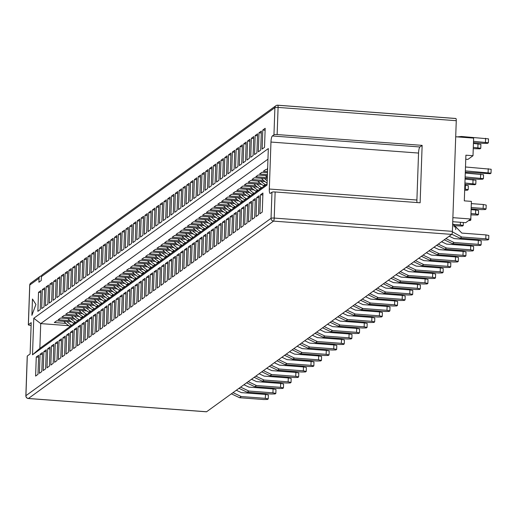<?xml version="1.0" encoding="UTF-8"?>
<svg xmlns="http://www.w3.org/2000/svg" width="517" height="517" viewBox="0 0 517 517"><rect width="100%" height="100%" fill="white"/><g stroke="black" fill="none" stroke-linecap="round" stroke-linejoin="round"><path stroke-width="0.78" d="M41.379 276.634A2.65 2.546 -125.9 0 1 42.407 274.676L275.929 105.701A2.65 2.546 54.1 0 0 274.902 107.659L41.379 276.634L41.244 280.55L38.911 282.237L39.046 278.32L29.779 285.022L28.396 324.689A2.65 0.465 -178 0 0 28.332 324.792A2.65 0.465 -178 0 0 30.38 325.316L31.117 325.374M277.784 105.255L455.755 118.522A2.65 0.575 94.3 0 1 455.865 118.49A2.65 0.575 94.3 0 1 456.265 120.7L452.401 231.351A2.65 0.575 94.3 0 1 451.709 234.395L206.587 411.758A2.65 0.575 94.3 0 1 206.483 411.797A2.65 0.575 94.3 0 1 206.386 411.745M456.265 120.7L278.088 107.42L277.138 134.556L422.137 145.367L420.127 202.78L275.134 191.969L274.223 218.071L452.401 231.351M27.298 356.213A2.65 0.465 2 0 1 27.233 356.11A2.65 0.465 2 0 1 27.304 356.006L30.115 353.971L31.207 322.653L28.396 324.689M270.96 142.052A5.306 1.15 94.3 0 1 272.343 135.971L419.92 146.97A5.306 1.15 -85.7 0 0 418.544 153.058L270.96 142.052L269.318 189.028A5.306 1.15 94.3 0 0 270.126 193.455A5.306 1.15 94.3 0 0 270.333 193.384L271.955 192.214A2.65 0.465 2 0 1 275.134 191.969M272.343 135.971L273.958 134.801L274.902 107.659A2.65 0.465 -178 0 1 278.088 107.42A2.65 0.575 -85.7 0 0 277.687 105.203A2.65 0.575 -85.7 0 0 277.577 105.242A2.65 2.546 54.1 0 0 275.929 105.701A2.65 2.65 0 0 1 277.687 105.203L455.865 118.49M267.05 185.08L32.493 354.804L33.773 318.265L268.329 148.547L267.05 185.08M32.461 299.007L31.892 315.318L35.919 304.455L32.461 299.007M44.721 287.82L42.329 289.552L41.664 308.597L44.061 306.865L44.721 287.82M40.068 354.281L39.402 373.326L41.799 371.594L42.465 352.549L40.068 354.281L42.394 354.455M48.527 285.074L46.129 286.806L45.464 305.844L47.861 304.112L48.527 285.074M43.867 351.534L43.202 370.573L45.599 368.841L46.265 349.802L43.867 351.534L46.2 351.709M52.327 282.321L49.929 284.053L49.264 303.098L51.661 301.366L52.327 282.321M47.674 348.781L47.008 367.826L49.399 366.094L50.065 347.049L47.674 348.781L50 348.956M56.127 279.574L53.729 281.306L53.07 300.345L55.461 298.613L56.127 279.574M51.474 346.035L50.808 365.073L53.199 363.341L53.865 344.296L51.474 346.035L53.8 346.203M59.927 276.821L57.536 278.553L56.87 297.598L59.261 295.866L59.927 276.821M55.274 343.282L54.608 362.327L56.999 360.588L57.665 341.55L55.274 343.282L57.6 343.456M63.727 274.068L61.336 275.8L60.67 294.845L63.061 293.113L63.727 274.068M59.074 340.529L58.408 359.573L60.806 357.842L61.471 338.797L59.074 340.529L61.4 340.703M67.527 271.322L65.136 273.054L64.47 292.092L66.867 290.36L67.527 271.322M62.874 337.782L62.208 356.82L64.606 355.089L65.271 336.05L62.874 337.782L65.2 337.956M71.333 268.569L68.935 270.301L68.27 289.346L70.667 287.614L71.333 268.569M66.674 335.029L66.008 354.074L68.406 352.342L69.071 333.297L66.674 335.029L69.007 335.203M75.133 265.822L72.735 267.554L72.07 286.592L74.467 284.861L75.133 265.822M70.48 332.282L69.814 351.321L72.206 349.589L72.871 330.55L70.48 332.282L72.807 332.45M78.933 263.069L76.535 264.801L75.876 283.846L78.267 282.114L78.933 263.069M74.28 329.529L73.614 348.574L76.005 346.836L76.671 327.797L74.28 329.529L76.606 329.704M82.733 260.316L80.342 262.054L79.676 281.093L82.067 279.361L82.733 260.316M78.08 326.776L77.414 345.821L79.805 344.089L80.471 325.044L78.08 326.776L80.406 326.951M86.533 257.569L84.142 259.301L83.476 278.34L85.867 276.608L86.533 257.569M81.88 324.03L81.214 343.068L83.612 341.336L84.277 322.298L81.88 324.03L84.206 324.204M90.333 254.816L87.942 256.548L87.276 275.593L89.674 273.861L90.333 254.816M85.68 321.277L85.014 340.322L87.412 338.59L88.077 319.545L85.68 321.277L88.006 321.451M94.139 252.07L91.742 253.802L91.076 272.84L93.474 271.108L94.139 252.07M89.48 318.53L88.821 337.569L91.212 335.837L91.877 316.798L89.48 318.53L91.813 318.705M97.939 249.317L95.542 251.049L94.876 270.094L97.274 268.362L97.939 249.317M93.286 315.777L92.621 334.822L95.012 333.09L95.677 314.045L93.286 315.777L95.613 315.952M101.739 246.564L99.348 248.302L98.682 267.341L101.073 265.609L101.739 246.564M97.086 313.024L96.42 332.069L98.812 330.337L99.477 311.292L97.086 313.024L99.413 313.199M105.539 243.817L103.148 245.549L102.482 264.594L104.873 262.856L105.539 243.817M100.886 310.278L100.22 329.316L102.618 327.584L103.277 308.546L100.886 310.278L103.213 310.452M109.339 241.064L106.948 242.796L106.282 261.841L108.673 260.109L109.339 241.064M104.686 307.525L104.02 326.57L106.418 324.838L107.084 305.793L104.686 307.525L107.013 307.699M113.145 238.318L110.748 240.05L110.082 259.088L112.48 257.356L113.145 238.318M108.486 304.778L107.82 323.816L110.218 322.085L110.884 303.046L108.486 304.778L110.812 304.952M116.945 235.565L114.548 237.297L113.882 256.342L116.28 254.61L116.945 235.565M112.286 302.025L111.627 321.07L114.018 319.338L114.684 300.293L112.286 302.025L114.619 302.199M120.745 232.818L118.348 234.55L117.682 253.588L120.08 251.857L120.745 232.818M116.092 299.278L115.427 318.317L117.818 316.585L118.483 297.54L116.092 299.278L118.419 299.446M124.545 230.065L122.154 231.797L121.489 250.842L123.88 249.11L124.545 230.065M119.892 296.525L119.227 315.57L121.618 313.832L122.283 294.793L119.892 296.525L122.219 296.7M128.345 227.312L125.954 229.044L125.288 248.089L127.68 246.357L128.345 227.312M123.692 293.772L123.027 312.817L125.424 311.085L126.083 292.04L123.692 293.772L126.019 293.947M132.145 224.565L129.754 226.297L129.088 245.336L131.48 243.604L132.145 224.565M127.492 291.026L126.827 310.064L129.224 308.332L129.89 289.294L127.492 291.026L129.819 291.2M135.952 221.812L133.554 223.544L132.888 242.589L135.286 240.857L135.952 221.812M131.292 288.273L130.627 307.318L133.024 305.586L133.69 286.541L131.292 288.273L133.619 288.447M139.752 219.066L137.354 220.798L136.688 239.836L139.086 238.104L139.752 219.066M135.092 285.526L134.433 304.565L136.824 302.833L137.49 283.794L135.092 285.526L137.425 285.694M143.552 216.313L141.154 218.045L140.488 237.09L142.886 235.358L143.552 216.313M138.899 282.773L138.233 301.818L140.624 300.08L141.29 281.041L138.899 282.773L141.225 282.948M147.351 213.56L144.96 215.298L144.295 234.337L146.686 232.605L147.351 213.56M142.698 280.02L142.033 299.065L144.424 297.333L145.09 278.288L142.698 280.02L145.025 280.195M151.151 210.813L148.76 212.545L148.095 231.59L150.486 229.852L151.151 210.813M146.498 277.274L145.833 296.312L148.23 294.58L148.89 275.542L146.498 277.274L148.825 277.448M154.951 208.06L152.56 209.792L151.895 228.837L154.286 227.105L154.951 208.06M150.298 274.521L149.633 293.566L152.03 291.834L152.696 272.789L150.298 274.521L152.625 274.695M158.758 205.314L156.36 207.046L155.695 226.084L158.092 224.352L158.758 205.314M154.098 271.774L153.433 290.812L155.83 289.081L156.496 270.042L154.098 271.774L156.425 271.948M162.558 202.561L160.16 204.293L159.495 223.338L161.892 221.606L162.558 202.561M157.898 269.021L157.239 288.066L159.63 286.334L160.296 267.289L157.898 269.021L160.231 269.195M166.358 199.808L163.96 201.546L163.294 220.585L165.692 218.853L166.358 199.808M161.705 266.268L161.039 285.313L163.43 283.581L164.096 264.536L161.705 266.268L164.031 266.442M170.158 197.061L167.767 198.793L167.101 217.838L169.492 216.1L170.158 197.061M165.505 263.521L164.839 282.56L167.23 280.828L167.896 261.789L165.505 263.521L167.831 263.696M173.958 194.308L171.566 196.04L170.901 215.085L173.292 213.353L173.958 194.308M169.305 260.768L168.639 279.813L171.037 278.081L171.696 259.036L169.305 260.768L171.631 260.943M177.758 191.561L175.366 193.293L174.701 212.332L177.092 210.6L177.758 191.561M173.105 258.022L172.439 277.06L174.836 275.328L175.502 256.29L173.105 258.022L175.431 258.196M181.564 188.808L179.166 190.54L178.501 209.585L180.898 207.853L181.564 188.808M176.904 255.269L176.239 274.314L178.636 272.582L179.302 253.537L176.904 255.269L179.231 255.443M185.364 186.062L182.966 187.794L182.301 206.832L184.698 205.1L185.364 186.062M180.704 252.522L180.045 271.561L182.436 269.829L183.102 250.784L180.704 252.522L183.037 252.69M189.164 183.309L186.766 185.041L186.107 204.086L188.498 202.354L189.164 183.309M184.511 249.769L183.845 268.814L186.236 267.076L186.902 248.037L184.511 249.769L186.837 249.944M192.964 180.556L190.573 182.288L189.907 201.333L192.298 199.601L192.964 180.556M188.311 247.016L187.645 266.061L190.036 264.329L190.702 245.284L188.311 247.016L190.637 247.191M196.764 177.809L194.373 179.541L193.707 198.58L196.098 196.848L196.764 177.809M192.111 244.27L191.445 263.308L193.843 261.576L194.502 242.538L192.111 244.27L194.437 244.444M200.564 175.056L198.173 176.788L197.507 195.833L199.905 194.101L200.564 175.056M195.911 241.517L195.245 260.562L197.643 258.83L198.308 239.785L195.911 241.517L198.237 241.691M204.37 172.31L201.973 174.042L201.307 193.08L203.704 191.348L204.37 172.31M199.711 238.77L199.045 257.809L201.443 256.077L202.108 237.038L199.711 238.77L202.044 238.938M208.17 169.557L205.772 171.289L205.107 190.334L207.504 188.602L208.17 169.557M203.511 236.017L202.851 255.062L205.243 253.33L205.908 234.285L203.511 236.017L205.844 236.191M211.97 166.804L209.572 168.542L208.913 187.581L211.304 185.849L211.97 166.804M207.317 233.264L206.651 252.309L209.042 250.577L209.708 231.532L207.317 233.264L209.643 233.438M215.77 164.057L213.379 165.789L212.713 184.834L215.104 183.096L215.77 164.057M211.117 230.517L210.451 249.556L212.842 247.824L213.508 228.785L211.117 230.517L213.443 230.692M219.57 161.304L217.179 163.036L216.513 182.081L218.904 180.349L219.57 161.304M214.917 227.764L214.251 246.809L216.649 245.077L217.308 226.032L214.917 227.764L217.243 227.939M223.37 158.557L220.979 160.289L220.313 179.328L222.711 177.596L223.37 158.557M218.717 225.018L218.051 244.056L220.449 242.324L221.114 223.286L218.717 225.018L221.043 225.192M227.176 155.804L224.779 157.536L224.113 176.581L226.511 174.849L227.176 155.804M222.517 222.265L221.851 241.31L224.249 239.578L224.914 220.533L222.517 222.265L224.85 222.439M230.976 153.058L228.579 154.79L227.913 173.828L230.311 172.096L230.976 153.058M226.323 219.518L225.658 238.557L228.049 236.825L228.714 217.78L226.323 219.518L228.65 219.686M234.776 150.305L232.379 152.037L231.719 171.082L234.111 169.343L234.776 150.305M230.123 216.765L229.458 235.804L231.849 234.072L232.514 215.033L230.123 216.765L232.45 216.94M238.576 147.552L236.185 149.284L235.519 168.329L237.91 166.597L238.576 147.552M233.923 214.012L233.257 233.057L235.649 231.325L236.314 212.28L233.923 214.012L236.25 214.187M242.376 144.805L239.985 146.537L239.319 165.576L241.71 163.844L242.376 144.805M237.723 211.266L237.057 230.304L239.455 228.572L240.121 209.534L237.723 211.266L240.05 211.44M246.176 142.052L243.785 143.784L243.119 162.829L245.517 161.097L246.176 142.052M241.523 208.513L240.857 227.558L243.255 225.826L243.921 206.781L241.523 208.513L243.85 208.687M249.982 139.306L247.585 141.038L246.919 160.076L249.317 158.344L249.982 139.306M245.323 205.766L244.657 224.805L247.055 223.073L247.721 204.028L245.323 205.766L247.656 205.934M253.782 136.553L251.385 138.285L250.719 157.33L253.117 155.598L253.782 136.553M249.129 203.013L248.464 222.058L250.855 220.32L251.52 201.281L249.129 203.013L251.456 203.187M257.582 133.8L255.185 135.532L254.526 154.577L256.917 152.845L257.582 133.8M252.929 200.26L252.264 219.305L254.655 217.573L255.32 198.528L252.929 200.26L255.256 200.434M261.382 131.053L258.991 132.785L258.326 151.824L260.717 150.092L261.382 131.053M256.729 197.513L256.064 216.552L258.455 214.82L259.12 195.781L256.729 197.513L259.056 197.688M265.182 128.3L262.791 130.032L262.125 149.077L264.517 147.345L265.182 128.3M260.529 194.76L259.864 213.805L262.261 212.073L262.927 193.028L260.529 194.76L262.856 194.935M40.921 290.573L38.529 292.305L37.864 311.35L40.255 309.612L40.921 290.573M36.268 357.034L35.602 376.072L37.999 374.34L38.665 355.302L36.268 357.034L38.594 357.208M455.703 136.766L473.617 138.104L473.003 155.714L465.901 155.19L464.305 200.855L471.407 201.384L470.793 219.001L465.701 222.685L452.737 221.715M452.879 217.663L470.793 219.001M465.759 159.236L467.911 159.398L473.003 155.714M419.92 146.97L422.137 145.367M277.138 134.556A2.65 0.465 -178 0 0 273.958 134.801M418.544 153.058L416.902 200.027A5.306 1.15 -85.7 0 0 416.973 202.541M68.735 325.684L40.72 323.597L39.854 348.387L267.089 183.968M267.955 159.178L40.72 323.597L33.773 318.265M71.546 321.904L56.696 320.798L54.304 322.53L65.892 323.396M74.926 319.125L60.495 318.052L58.104 319.784L69.963 320.663M79.153 316.404L64.295 315.299L61.904 317.031L73.492 317.897M82.533 313.625L68.102 312.546L65.704 314.278L77.563 315.163M86.753 310.904L71.902 309.799L69.504 311.531L81.091 312.397M90.132 308.126L75.702 307.046L73.304 308.778L85.163 309.664M94.352 305.405L79.502 304.3L77.111 306.032L88.698 306.891M97.732 302.619L83.302 301.547L80.91 303.279L92.769 304.164M101.959 299.905L87.102 298.794L84.71 300.532L96.298 301.392M105.339 297.12L90.908 296.047L88.51 297.779L100.369 298.664M109.559 294.406L94.708 293.294L92.31 295.026L103.898 295.892M112.939 291.62L98.508 290.548L96.11 292.279L107.969 293.165M117.159 288.9L102.308 287.795L99.917 289.526L111.504 290.392M120.539 286.121L106.108 285.048L103.717 286.78L115.575 287.659M124.765 283.4L109.908 282.295L107.517 284.027L119.104 284.893M128.145 280.621L113.714 279.542L111.317 281.274L123.175 282.159M132.365 277.9L117.514 276.795L115.117 278.527L126.704 279.393M135.745 275.122L121.314 274.042L118.916 275.774L130.775 276.66M139.965 272.401L125.114 271.296L122.723 273.028L134.31 273.887M143.345 269.615L128.914 268.543L126.523 270.275L138.382 271.16M147.571 266.901L132.714 265.79L130.323 267.522L141.91 268.388M150.951 264.116L136.52 263.043L134.123 264.775L145.981 265.66M155.171 261.402L140.32 260.29L137.923 262.022L149.51 262.888M158.551 258.616L144.12 257.544L141.723 259.275L153.581 260.161M162.771 255.896L147.92 254.791L145.529 256.522L157.116 257.388M166.151 253.117L151.72 252.037L149.329 253.776L161.188 254.655M170.377 250.396L155.52 249.291L153.129 251.023L164.716 251.889M173.757 247.617L159.326 246.538L156.929 248.27L168.788 249.155M177.977 244.896L163.126 243.791L160.729 245.523L172.316 246.383M181.357 242.118L166.926 241.038L164.529 242.77L176.387 243.656M185.577 239.397L170.726 238.292L168.335 240.024L179.922 240.883M188.957 236.612L174.526 235.539L172.135 237.271L183.994 238.156M193.184 233.897L178.326 232.786L175.935 234.518L187.522 235.384M196.563 231.112L182.133 230.039L179.735 231.771L191.594 232.656M200.783 228.391L185.933 227.286L183.535 229.018L195.129 229.884M204.163 225.612L189.733 224.54L187.335 226.272L199.194 227.15M208.39 222.892L193.532 221.787L191.141 223.518L202.729 224.384M211.763 220.113L197.332 219.034L194.941 220.765L206.8 221.651M215.99 217.392L201.132 216.287L198.741 218.019L210.329 218.885M219.37 214.613L204.939 213.534L202.541 215.266L214.4 216.151M223.59 211.892L208.739 210.787L206.341 212.519L217.935 213.379M226.969 209.114L212.539 208.034L210.141 209.766L222.006 210.652M231.196 206.393L216.339 205.281L213.948 207.02L225.535 207.879M234.569 203.608L220.139 202.535L217.747 204.267L229.606 205.152M238.796 200.893L223.939 199.782L221.547 201.514L233.135 202.38M242.176 198.108L227.745 197.035L225.347 198.767L237.206 199.652M246.396 195.387L231.545 194.282L229.147 196.014L240.741 196.88M249.776 192.608L235.345 191.536L232.947 193.268L244.812 194.146M254.002 189.888L239.145 188.783L236.754 190.514L248.341 191.38M257.376 187.109L242.945 186.03L240.554 187.761L252.412 188.647M261.602 184.388L246.745 183.283L244.354 185.015L255.941 185.881M264.982 181.609L250.551 180.53L248.154 182.262L260.012 183.147M267.276 178.746L254.351 177.783L251.953 179.515L263.547 180.375M267.379 175.715L258.151 175.03L255.76 176.762L267.315 177.622M267.483 172.691L261.951 172.277L259.56 174.009L267.418 174.597M267.593 169.666L265.751 169.531L263.36 171.263L267.522 171.573M267.644 168.161L267.16 168.51L267.632 168.548M38.529 292.305L40.856 292.525M262.791 130.032L265.118 130.252M258.991 132.785L261.318 133.005M255.185 135.532L257.511 135.751M251.385 138.285L253.711 138.504M247.585 141.038L249.911 141.251M243.785 143.784L246.111 144.004M239.985 146.537L242.311 146.757M236.185 149.284L238.511 149.503M232.379 152.037L234.705 152.256M228.579 154.79L230.905 155.003M224.779 157.536L227.105 157.756M220.979 160.289L223.305 160.509M217.179 163.036L219.505 163.256M213.379 165.789L215.705 166.009M209.572 168.542L211.899 168.755M205.772 171.289L208.099 171.508M201.973 174.042L204.299 174.261M198.173 176.788L200.499 177.008M194.373 179.541L196.699 179.761M190.573 182.288L192.899 182.507M186.766 185.041L189.093 185.26M182.966 187.794L185.293 188.007M179.166 190.54L181.493 190.76M175.366 193.293L177.693 193.513M171.566 196.04L173.893 196.26M167.767 198.793L170.093 199.013M163.96 201.546L166.287 201.759M160.16 204.293L162.487 204.512M156.36 207.046L158.687 207.265M152.56 209.792L154.887 210.012M148.76 212.545L151.087 212.765M144.96 215.298L147.28 215.511M141.154 218.045L143.48 218.264M137.354 220.798L139.68 221.017M133.554 223.544L135.881 223.764M129.754 226.297L132.081 226.517M125.954 229.044L128.281 229.264M122.154 231.797L124.474 232.017M118.348 234.55L120.674 234.763M114.548 237.297L116.874 237.516M110.748 240.05L113.074 240.269M106.948 242.796L109.274 243.016M103.148 245.549L105.474 245.769M99.348 248.302L101.668 248.515M95.542 251.049L97.868 251.268M91.742 253.802L94.068 254.021M87.942 256.548L90.268 256.768M84.142 259.301L86.468 259.521M80.342 262.054L82.668 262.268M76.535 264.801L78.862 265.021M72.735 267.554L75.062 267.774M68.935 270.301L71.262 270.52M65.136 273.054L67.462 273.273M61.336 275.8L63.662 276.02M57.536 278.553L59.862 278.773M53.729 281.306L56.056 281.519M49.929 284.053L52.256 284.272M46.129 286.806L48.456 287.025M42.329 289.552L44.656 289.772M32.493 354.804L39.854 348.387M41.515 275.897A2.65 2.546 54.1 0 0 39.046 278.32M265.331 398.336L241.239 396.539L239.591 397.728L263.689 399.525L267.489 399.454L268.239 398.911L265.331 398.336L265.473 394.419L241.374 392.623L236.301 390.257M265.473 394.419L268.375 394.994L268.239 398.911M239.591 397.728L231.37 393.825M241.239 396.539L233.018 392.636M71.708 325.342L71.32 325.128A27.685 26.587 -125.9 0 1 66.848 321.555M70.06 326.537L69.672 326.317A27.685 26.587 -125.9 0 1 63.856 321.335M71.32 325.128L69.672 326.317M75.76 322.408L75.139 322.013A27.685 26.587 -125.9 0 1 70.855 318.821M74.112 323.603L73.498 323.203A27.685 26.587 -125.9 0 1 67.74 318.588M75.139 322.013L73.498 323.203M79.308 319.842L78.92 319.622A27.685 26.587 -125.9 0 1 74.454 316.055M77.66 321.031L77.272 320.818A27.685 26.587 -125.9 0 1 71.456 315.835M78.92 319.622L77.272 320.818M83.36 316.908L82.746 316.507A27.685 26.587 -125.9 0 1 78.461 313.321M81.718 318.104L81.098 317.703A27.685 26.587 -125.9 0 1 75.34 313.089M82.746 316.507L81.098 317.703M272.937 392.836L248.839 391.039L247.191 392.229L271.289 394.025L275.096 393.948L275.839 393.411L272.937 392.836L273.073 388.92L248.974 387.123L243.908 384.758M273.073 388.92L275.981 389.495L275.839 393.411M247.191 392.229L238.977 388.325M248.839 391.039L240.625 387.136M86.908 314.342L86.52 314.123A27.685 26.587 -125.9 0 1 82.054 310.555M85.266 315.532L84.878 315.318A27.685 26.587 -125.9 0 1 79.056 310.329M86.52 314.123L84.878 315.318M90.966 311.408L90.346 311.008A27.685 26.587 -125.9 0 1 86.061 307.822M89.318 312.598L88.698 312.203A27.685 26.587 -125.9 0 1 82.946 307.589M90.346 311.008L88.698 312.203M280.537 387.33L256.438 385.54L254.797 386.729L278.889 388.526L282.696 388.448L283.445 387.905L280.537 387.33L280.673 383.42L256.581 381.624L251.508 379.258M280.673 383.42L283.581 383.995L283.445 387.905M254.797 386.729L246.577 382.826M256.438 385.54L248.225 381.63M94.514 308.843L94.126 308.623A27.685 26.587 -125.9 0 1 89.654 305.056M92.866 310.032L92.478 309.812A27.685 26.587 -125.9 0 1 86.662 304.83M94.126 308.623L92.478 309.812M98.566 305.909L97.946 305.508A27.685 26.587 -125.9 0 1 93.661 302.322M96.918 307.098L96.304 306.697A27.685 26.587 -125.9 0 1 90.546 302.09M97.946 305.508L96.304 306.697M288.137 381.83L264.045 380.034L262.397 381.229L286.496 383.026L290.296 382.948L291.045 382.406L288.137 381.83L288.279 377.921L264.181 376.124L259.114 373.752M288.279 377.921L291.181 378.496L291.045 382.406M262.397 381.229L254.177 377.326M264.045 380.034L255.825 376.13M102.114 303.343L101.726 303.124A27.685 26.587 -125.9 0 1 97.261 299.556M100.466 304.532L100.078 304.313A27.685 26.587 -125.9 0 1 94.262 299.33M101.726 303.124L100.078 304.313M106.166 300.409L105.552 300.009A27.685 26.587 -125.9 0 1 101.267 296.816M104.524 301.598L103.904 301.198A27.685 26.587 -125.9 0 1 98.146 296.584M105.552 300.009L103.904 301.198M295.743 376.331L271.645 374.534L269.997 375.723L294.095 377.52L297.902 377.449L298.645 376.906L295.743 376.331L295.879 372.414L271.78 370.618L266.714 368.253M295.879 372.414L298.787 372.99L298.645 376.906M269.997 375.723L261.783 371.82M271.645 374.534L263.431 370.631M109.714 297.837L109.326 297.624A27.685 26.587 -125.9 0 1 104.861 294.05M108.072 299.033L107.685 298.813A27.685 26.587 -125.9 0 1 101.862 293.83M109.326 297.624L107.685 298.813M113.772 294.91L113.152 294.509A27.685 26.587 -125.9 0 1 108.867 291.317M112.124 296.099L111.504 295.698A27.685 26.587 -125.9 0 1 105.752 291.084M113.152 294.509L111.504 295.698M303.343 370.831L279.245 369.035L277.603 370.224L301.695 372.02L305.502 371.949L306.251 371.406L303.343 370.831L303.479 366.915L279.387 365.118L274.314 362.753M303.479 366.915L306.387 367.49L306.251 371.406M277.603 370.224L269.383 366.32M279.245 369.035L271.031 365.131M117.32 292.338L116.932 292.124A27.685 26.587 -125.9 0 1 112.467 288.551M115.672 293.533L115.285 293.313A27.685 26.587 -125.9 0 1 109.468 288.331M116.932 292.124L115.285 293.313M124.92 286.838L124.532 286.618A27.685 26.587 -125.9 0 1 120.067 283.051M123.272 288.027L122.884 287.814A27.685 26.587 -125.9 0 1 117.068 282.825M124.532 286.618L122.884 287.814M121.372 289.404L120.752 289.009A27.685 26.587 -125.9 0 1 116.467 285.817M119.724 290.599L119.11 290.199A27.685 26.587 -125.9 0 1 113.352 285.584M120.752 289.009L119.11 290.199M310.95 365.332L286.851 363.535L285.203 364.724L309.302 366.521L313.102 366.45L313.851 365.907L310.95 365.332L311.085 361.415L286.987 359.619L281.92 357.253M311.085 361.415L313.987 361.99L313.851 365.907M285.203 364.724L276.989 360.821M286.851 363.535L278.631 359.632M128.972 283.904L128.358 283.503A27.685 26.587 -125.9 0 1 124.074 280.317M127.331 285.1L126.71 284.699A27.685 26.587 -125.9 0 1 120.952 280.085M128.358 283.503L126.71 284.699M318.55 359.832L294.451 358.035L292.803 359.225L316.902 361.021L320.708 360.944L321.451 360.407L318.55 359.832L318.685 355.916L294.587 354.119L289.52 351.754M318.685 355.916L321.593 356.491L321.451 360.407M292.803 359.225L284.589 355.321M294.451 358.035L286.237 354.132M132.526 281.338L132.132 281.119A27.685 26.587 -125.9 0 1 127.667 277.551M130.879 282.528L130.491 282.308A27.685 26.587 -125.9 0 1 124.668 277.325M132.132 281.119L130.491 282.308M136.578 278.404L135.958 278.004A27.685 26.587 -125.9 0 1 131.673 274.818M134.931 279.594L134.31 279.199A27.685 26.587 -125.9 0 1 128.559 274.585M135.958 278.004L134.31 279.199M326.149 354.326L302.057 352.529L300.409 353.725L324.502 355.522L328.308 355.444L329.058 354.901L326.149 354.326L326.285 350.416L302.193 348.62L297.12 346.254M326.285 350.416L329.193 350.991L329.058 354.901M300.409 353.725L292.189 349.822M302.057 352.529L293.837 348.626M140.126 275.839L139.739 275.619A27.685 26.587 -125.9 0 1 135.273 272.052M138.478 277.028L138.091 276.808A27.685 26.587 -125.9 0 1 132.274 271.826M139.739 275.619L138.091 276.808M144.178 272.905L143.558 272.504A27.685 26.587 -125.9 0 1 139.273 269.312M142.53 274.094L141.916 273.693A27.685 26.587 -125.9 0 1 136.158 269.086M143.558 272.504L141.916 273.693M333.756 348.826L309.657 347.03L308.009 348.225L332.108 350.022L335.908 349.944L336.657 349.402L333.756 348.826L333.892 344.917L309.793 343.12L304.726 340.748M333.892 344.917L336.793 345.485L336.657 349.402M308.009 348.225L299.795 344.316M309.657 347.03L301.437 343.126M147.726 270.339L147.339 270.12A27.685 26.587 -125.9 0 1 142.873 266.552M146.078 271.528L145.691 271.309A27.685 26.587 -125.9 0 1 139.874 266.326M147.339 270.12L145.691 271.309M155.333 264.833L154.938 264.62A27.685 26.587 -125.9 0 1 150.473 261.046M153.685 266.029L153.297 265.809A27.685 26.587 -125.9 0 1 147.474 260.827M154.938 264.62L153.297 265.809M151.785 267.405L151.164 267.005A27.685 26.587 -125.9 0 1 146.88 263.812M150.137 268.594L149.516 268.194A27.685 26.587 -125.9 0 1 143.758 263.58M151.164 267.005L149.516 268.194M159.385 261.899L158.764 261.505A27.685 26.587 -125.9 0 1 154.48 258.313M157.737 263.095L157.116 262.694A27.685 26.587 -125.9 0 1 151.365 258.08M158.764 261.505L157.116 262.694M341.356 343.327L317.257 341.53L315.609 342.719L339.708 344.516L343.514 344.445L344.257 343.902L341.356 343.327L341.491 339.411L317.393 337.614L312.326 335.249M341.491 339.411L344.4 339.986L344.257 343.902M315.609 342.719L307.395 338.816M317.257 341.53L309.043 337.627M348.956 337.827L324.863 336.031L323.215 337.22L347.308 339.016L351.114 338.945L351.864 338.402L348.956 337.827L349.091 333.911L324.999 332.114L319.926 329.749M349.091 333.911L351.999 334.486L351.864 338.402M323.215 337.22L314.995 333.316M324.863 336.031L316.643 332.127M162.933 259.334L162.545 259.114A27.685 26.587 -125.9 0 1 158.079 255.547M161.285 260.529L160.897 260.31A27.685 26.587 -125.9 0 1 155.081 255.327M162.545 259.114L160.897 260.31M166.985 256.4L166.371 255.999A27.685 26.587 -125.9 0 1 162.079 252.813M165.337 257.595L164.723 257.195A27.685 26.587 -125.9 0 1 158.965 252.58M166.371 255.999L164.723 257.195M356.562 332.328L332.463 330.531L330.815 331.72L354.914 333.517L358.714 333.439L359.464 332.903L356.562 332.328L356.698 328.411L332.599 326.615L327.532 324.249M356.698 328.411L359.599 328.986L359.464 332.903M330.815 331.72L322.602 327.817M332.463 330.531L324.243 326.628M170.532 253.834L170.145 253.614A27.685 26.587 -125.9 0 1 165.679 250.047M168.885 255.023L168.497 254.81A27.685 26.587 -125.9 0 1 162.681 249.821M170.145 253.614L168.497 254.81M178.139 248.334L177.745 248.115A27.685 26.587 -125.9 0 1 173.279 244.547M176.491 249.524L176.103 249.304A27.685 26.587 -125.9 0 1 170.28 244.321M177.745 248.115L176.103 249.304M174.591 250.9L173.97 250.499A27.685 26.587 -125.9 0 1 169.686 247.313M172.943 252.089L172.323 251.695A27.685 26.587 -125.9 0 1 166.564 247.081M173.97 250.499L172.323 251.695M182.191 245.401L181.57 245A27.685 26.587 -125.9 0 1 177.286 241.814M180.543 246.59L179.922 246.189A27.685 26.587 -125.9 0 1 174.171 241.581M181.57 245L179.922 246.189M364.162 326.828L340.063 325.031L338.415 326.221L362.514 328.017L366.32 327.94L367.064 327.403L364.162 326.828L364.298 322.912L340.199 321.115L335.132 318.75M364.298 322.912L367.206 323.487L367.064 327.403M338.415 326.221L330.201 322.317M340.063 325.031L331.849 321.122M371.762 321.322L347.67 319.525L346.022 320.721L370.12 322.518L373.92 322.44L374.67 321.897L371.762 321.322L371.897 317.412L347.805 315.616L342.732 313.244M371.897 317.412L374.806 317.987L374.67 321.897M346.022 320.721L337.801 316.818M347.67 319.525L339.449 315.622M185.739 242.835L185.351 242.615A27.685 26.587 -125.9 0 1 180.885 239.048M184.091 244.024L183.703 243.804A27.685 26.587 -125.9 0 1 177.887 238.822M185.351 242.615L183.703 243.804M193.339 237.335L192.951 237.116A27.685 26.587 -125.9 0 1 188.485 233.542M191.691 238.524L191.303 238.305A27.685 26.587 -125.9 0 1 185.487 233.322M192.951 237.116L191.303 238.305M189.791 239.901L189.177 239.5A27.685 26.587 -125.9 0 1 184.886 236.308M188.143 241.09L187.529 240.689A27.685 26.587 -125.9 0 1 181.771 236.075M189.177 239.5L187.529 240.689M197.397 234.401L196.777 234.001A27.685 26.587 -125.9 0 1 192.492 230.808M195.749 235.59L195.129 235.19A27.685 26.587 -125.9 0 1 189.371 230.576M196.777 234.001L195.129 235.19M379.368 315.822L355.269 314.026L353.622 315.221L377.72 317.018L381.52 316.94L382.27 316.398L379.368 315.822L379.504 311.906L355.405 310.116L350.339 307.744M379.504 311.906L382.406 312.481L382.27 316.398M353.622 315.221L345.408 311.312M355.269 314.026L347.049 310.122M386.968 310.323L362.869 308.526L361.228 309.715L385.32 311.512L389.127 311.441L389.876 310.898L386.968 310.323L387.104 306.407L363.005 304.61L357.938 302.245M387.104 306.407L390.012 306.982L389.876 310.898M361.228 309.715L353.008 305.812M362.869 308.526L354.656 304.623M200.945 231.829L200.551 231.616A27.685 26.587 -125.9 0 1 196.085 228.042M199.297 233.025L198.909 232.805A27.685 26.587 -125.9 0 1 193.087 227.823M200.551 231.616L198.909 232.805M208.545 226.33L208.157 226.11A27.685 26.587 -125.9 0 1 203.692 222.543M206.897 227.519L206.509 227.306A27.685 26.587 -125.9 0 1 200.693 222.323M208.157 226.11L206.509 227.306M216.145 220.83L215.757 220.61A27.685 26.587 -125.9 0 1 211.291 217.043M214.503 222.019L214.109 221.806A27.685 26.587 -125.9 0 1 208.293 216.817M215.757 220.61L214.109 221.806M204.997 228.895L204.377 228.501A27.685 26.587 -125.9 0 1 200.092 225.309M203.349 230.091L202.729 229.69A27.685 26.587 -125.9 0 1 196.977 225.076M204.377 228.501L202.729 229.69M212.597 223.396L211.983 222.995A27.685 26.587 -125.9 0 1 207.692 219.809M210.949 224.591L210.335 224.191A27.685 26.587 -125.9 0 1 204.577 219.576M211.983 222.995L210.335 224.191M220.203 217.896L219.583 217.495A27.685 26.587 -125.9 0 1 215.298 214.309M218.555 219.085L217.935 218.691A27.685 26.587 -125.9 0 1 212.183 214.077M219.583 217.495L217.935 218.691M394.568 304.823L370.476 303.027L368.828 304.216L392.926 306.012L396.726 305.941L397.476 305.398L394.568 304.823L394.704 300.907L370.611 299.11L365.538 296.745M394.704 300.907L397.612 301.482L397.476 305.398M368.828 304.216L360.608 300.312M370.476 303.027L362.255 299.123M402.174 299.324L378.076 297.527L376.428 298.716L400.526 300.513L404.326 300.435L405.076 299.899L402.174 299.324L402.31 295.407L378.211 293.611L373.145 291.245M402.31 295.407L405.212 295.983L405.076 299.899M376.428 298.716L368.214 294.813M378.076 297.527L369.855 293.624M409.774 293.818L385.676 292.027L384.034 293.217L408.126 295.013L411.933 294.936L412.682 294.393L409.774 293.818L409.91 289.908L385.811 288.111L380.745 285.746M409.91 289.908L412.818 290.483L412.682 294.393M384.034 293.217L375.814 289.313M385.676 292.027L377.462 288.118M223.751 215.331L223.357 215.111A27.685 26.587 -125.9 0 1 218.891 211.543M222.103 216.52L221.715 216.3A27.685 26.587 -125.9 0 1 215.893 211.317M223.357 215.111L221.715 216.3M231.351 209.831L230.963 209.611A27.685 26.587 -125.9 0 1 226.498 206.044M229.703 211.02L229.315 210.8A27.685 26.587 -125.9 0 1 223.499 205.818M230.963 209.611L229.315 210.8M238.951 204.325L238.563 204.112A27.685 26.587 -125.9 0 1 234.098 200.538M237.309 205.52L236.915 205.301A27.685 26.587 -125.9 0 1 231.099 200.318M238.563 204.112L236.915 205.301M246.557 198.825L246.163 198.612A27.685 26.587 -125.9 0 1 241.697 195.038M244.909 200.021L244.522 199.801A27.685 26.587 -125.9 0 1 238.699 194.819M246.163 198.612L244.522 199.801M254.157 193.326L253.769 193.106A27.685 26.587 -125.9 0 1 249.304 189.539M252.509 194.515L252.122 194.302A27.685 26.587 -125.9 0 1 246.305 189.319M253.769 193.106L252.122 194.302M227.803 212.397L227.183 211.996A27.685 26.587 -125.9 0 1 222.898 208.81M226.155 213.586L225.535 213.185A27.685 26.587 -125.9 0 1 219.783 208.577M227.183 211.996L225.535 213.185M235.403 206.897L234.789 206.496A27.685 26.587 -125.9 0 1 230.498 203.304M233.762 208.086L233.141 207.685A27.685 26.587 -125.9 0 1 227.383 203.071M234.789 206.496L233.141 207.685M243.009 201.397L242.389 200.997A27.685 26.587 -125.9 0 1 238.104 197.804M241.361 202.586L240.741 202.186A27.685 26.587 -125.9 0 1 234.989 197.572M242.389 200.997L240.741 202.186M250.609 195.891L249.989 195.497A27.685 26.587 -125.9 0 1 245.704 192.305M248.961 197.087L248.347 196.686A27.685 26.587 -125.9 0 1 242.589 192.072M249.989 195.497L248.347 196.686M258.209 190.392L257.595 189.991A27.685 26.587 -125.9 0 1 253.304 186.805M256.568 191.587L255.947 191.187A27.685 26.587 -125.9 0 1 250.189 186.572M257.595 189.991L255.947 191.187M417.374 288.318L393.282 286.521L391.634 287.717L415.733 289.514L419.533 289.436L420.282 288.893L417.374 288.318L417.51 284.408L393.418 282.612L388.345 280.24M417.51 284.408L420.418 284.983L420.282 288.893M391.634 287.717L383.414 283.814M393.282 286.521L385.062 282.618M424.98 282.818L400.882 281.022L399.234 282.217L423.333 284.007L427.132 283.936L427.882 283.394L424.98 282.818L425.116 278.902L401.018 277.106L395.951 274.74M425.116 278.902L428.018 279.477L427.882 283.394M399.234 282.217L391.02 278.308M400.882 281.022L392.661 277.118M432.58 277.319L408.482 275.522L406.84 276.711L430.932 278.508L434.739 278.437L435.488 277.894L432.58 277.319L432.716 273.403L408.617 271.606L403.551 269.241M432.716 273.403L435.624 273.978L435.488 277.894M406.84 276.711L398.62 272.808M408.482 275.522L400.268 271.619M440.18 271.819L416.088 270.023L414.44 271.212L438.539 273.008L442.339 272.937L443.088 272.394L440.18 271.819L440.316 267.903L416.224 266.106L411.151 263.741M440.316 267.903L443.224 268.478L443.088 272.394M414.44 271.212L406.22 267.308M416.088 270.023L407.868 266.119M447.787 266.32L423.688 264.523L422.04 265.712L446.139 267.509L449.939 267.431L450.688 266.895L447.787 266.32L447.922 262.403L423.824 260.607L418.757 258.242M447.922 262.403L450.824 262.979L450.688 266.895M422.04 265.712L413.826 261.809M423.688 264.523L415.468 260.62M261.757 187.826L261.369 187.606A27.685 26.587 -125.9 0 1 256.904 184.039M260.116 189.015L259.721 188.795A27.685 26.587 -125.9 0 1 253.905 183.813M261.369 187.606L259.721 188.795M267.199 180.866A27.685 26.587 -125.9 0 1 264.504 178.539M267.121 183.16A27.685 26.587 -125.9 0 1 261.505 178.313M473.21 149.84L473.068 153.756M265.816 184.892L265.195 184.491A27.685 26.587 -125.9 0 1 260.911 181.305M264.168 186.081L263.547 185.687A27.685 26.587 -125.9 0 1 257.796 181.073M265.195 184.491L263.547 185.687M267.321 177.396A27.685 26.587 -125.9 0 1 265.395 175.573M464.854 185.138L468.344 185.752L468.208 189.668L467.458 190.211L464.673 190.262M468.208 189.668L464.718 189.048M465.3 189.093L465.436 185.176M454.01 226.737L455.787 227.086L455.697 229.574M453.571 225.735L462.502 226.039L463.251 225.496L460.343 224.921L460.44 222.291M463.355 222.51L463.251 225.496M452.995 224.378L460.343 224.921M470.897 216.067L470.851 219.996L469.72 219.777M468.628 220.572L470.102 220.539L470.851 219.996M455.387 260.814L431.288 259.017L429.646 260.213L453.739 262.009L457.545 261.932L458.295 261.389L455.387 260.814L455.522 256.904L431.424 255.107L426.357 252.742M455.522 256.904L458.43 257.479L458.295 261.389M429.646 260.213L421.426 256.309M431.288 259.017L423.074 255.114M462.986 255.314L438.894 253.517L437.246 254.713L461.345 256.51L465.145 256.432L465.895 255.889L462.986 255.314L463.122 251.404L439.03 249.608L433.957 247.236M463.122 251.404L466.03 251.979L465.895 255.889M437.246 254.713L429.026 250.803M438.894 253.517L430.674 249.614M473.43 143.442L480.9 144.359L480.765 148.276L473.294 147.358M473.249 148.67L480.022 148.818L480.765 148.276M477.863 147.7L477.999 143.784M457.286 136.882L461.507 136.488L488.507 138.86L488.371 142.776L473.507 141.309M473.462 142.614L483.815 143.39L487.621 143.312L488.371 142.776M485.463 142.201L485.599 138.285M465.067 179.082L475.944 180.252L475.808 184.168L475.058 184.711L464.886 184.31M475.808 184.168L464.932 182.999M472.906 183.593L473.042 179.677M465.274 173.033L483.55 174.752L483.414 178.669L482.665 179.205L478.858 179.283L465.093 178.255M483.414 178.669L465.138 176.943M480.506 178.094L480.642 174.177M465.487 166.978L491.15 169.253L491.014 173.163L490.265 173.706L465.306 172.206M491.014 173.163L465.352 170.894M488.106 172.594L488.242 168.678M470.935 214.891L477.708 215.04L478.458 214.497L475.55 213.922L475.685 210.005L471.116 209.669M475.685 210.005L478.593 210.581L478.458 214.497M470.981 213.579L475.55 213.922M471.149 208.842L481.508 209.611L485.308 209.54L486.058 208.997L483.149 208.422L483.285 204.506L471.33 203.614M483.285 204.506L486.193 205.081L486.058 208.997M471.194 207.53L483.149 208.422M470.593 249.814L446.494 248.018L444.846 249.207L468.945 251.003L472.745 250.932L473.494 250.39L470.593 249.814L470.728 245.898L446.63 244.102L441.563 241.736M470.728 245.898L473.63 246.473L473.494 250.39M444.846 249.207L436.632 245.304M446.494 248.018L438.274 244.114M478.193 244.315L454.094 242.518L452.453 243.707L476.545 245.504L480.351 245.433L481.101 244.89L478.193 244.315L478.328 240.399L454.23 238.602L449.163 236.237M478.328 240.399L481.237 240.974L481.101 244.89M452.453 243.707L444.232 239.804M454.094 242.518L445.88 238.615M485.793 238.815L461.7 237.019L460.052 238.208L484.151 240.004L487.951 239.927L488.701 239.39L485.793 238.815L485.928 234.899L461.836 233.102L452.672 223.648M485.928 234.899L488.836 235.474L488.701 239.39M460.052 238.208L451.813 234.285M461.7 237.019L452.375 231.803M27.304 356.006L25.921 395.673L271.044 218.31L271.955 192.214M451.709 234.395L273.532 221.108L28.409 398.478L206.587 411.758M269.318 189.028L416.902 200.027M28.196 398.452A2.65 0.575 -85.7 0 0 28.306 398.51A2.65 0.575 -85.7 0 0 28.409 398.478A2.65 2.546 54.1 0 1 25.921 395.673A2.65 0.465 -178 0 0 25.85 395.776A2.65 0.465 -178 0 0 25.921 395.886M271.044 218.31A2.65 2.546 54.1 0 0 273.532 221.108A2.65 0.575 94.3 0 0 274.223 218.071A2.65 0.465 -178 0 0 271.044 218.31M29.773 285.229A2.65 0.465 2 0 1 29.715 285.125A2.65 0.465 2 0 1 29.779 285.022A2.65 2.546 54.1 0 1 30.807 283.07A2.65 2.65 0 0 0 29.715 285.125L28.332 324.792M27.233 356.11L25.85 395.776A2.65 2.65 0 0 0 28.306 398.51L206.483 411.797M40.074 276.362L30.807 283.07"/></g></svg>
